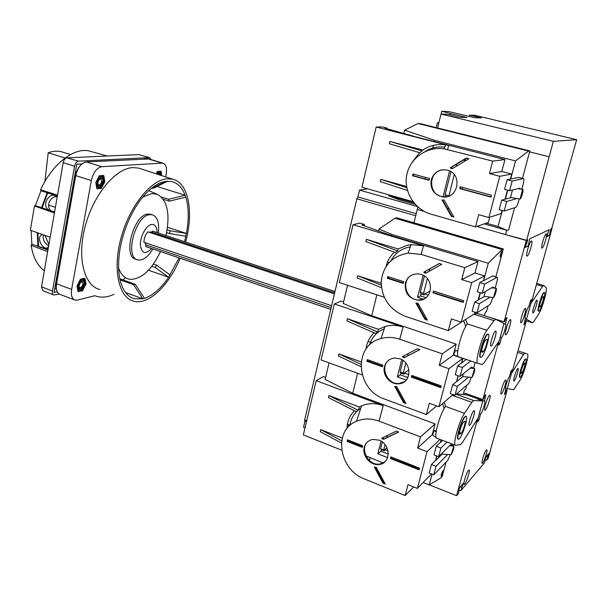<?xml version="1.0" encoding="UTF-8"?>
<svg xmlns="http://www.w3.org/2000/svg" width="607" height="607" viewBox="0 0 607 607"><rect width="100%" height="100%" fill="white"/><g stroke="black" fill="none" stroke-linecap="round" stroke-linejoin="round"><path stroke-width="0.91" d="M538.614 311.08L538.401 311.019C536.489 311.474 541.71 293.682 543.842 292.513L544.213 292.445M533.659 321.725L532.4 322.772L526.504 319.259L530.897 303.454L542.559 286.375L543.773 285.518L546.05 287.612C547.939 288.591 542.21 309.009 538.637 314.107L533.659 321.725M536.732 300.253L536.929 300.169C538.363 299.934 534.266 313.265 533.014 312.916C531.679 313.22 535.23 301.11 536.732 300.253M489.356 395.468L489.781 395.24C491.602 395.028 486.533 410.689 484.932 410.211C483.309 410.499 487.315 397.137 489.356 395.468M525.154 308.523L525.404 308.424C527.088 308.159 522.46 323.167 520.981 322.765C519.41 323.099 523.386 309.54 525.154 308.523M486.268 450.091L486.715 449.795C488.233 449.628 483.536 463.748 482.231 463.3C480.911 463.536 484.462 451.919 486.268 450.091M546.103 233.915L546.232 233.877C547.916 233.574 543.531 248.415 542.043 248.073C540.427 248.438 544.449 234.385 546.103 233.915M531.375 241.002L531.535 240.964C533.439 240.645 528.765 256.45 527.073 256.071C525.252 256.465 529.501 241.563 531.375 241.002M468.483 470.41L469.021 470.053C470.721 469.901 465.652 484.932 464.173 484.432C462.716 484.667 466.457 472.474 468.483 470.41M505.343 380.111L505.699 379.921C507.331 379.709 502.588 394.474 501.17 394.034C499.705 394.33 503.522 381.591 505.343 380.111M510.13 319.722L510.426 319.601C512.316 319.335 507.376 335.254 505.707 334.821C503.954 335.163 508.135 320.883 510.13 319.722M456.472 393.996L464.545 394.596L464.924 393.161L482.846 399.527L483.688 398.731L484.583 395.954L485.873 394.725L484.53 400.893C486.002 400.666 482.459 412.51 480.562 414.156L478.832 420.484L477.519 421.819L478.028 419.437L477.178 420.294L456.578 495.707L429.331 484.834M458.778 490.153L459.233 490.327L458.323 493.65L456.578 495.707M459.233 490.327L458.672 490.532L459.4 487.869L463.316 483.309L460.781 490.752L484.636 462.602L485.714 457.2L488.999 453.376L486.7 460.167L488.127 458.482L507.08 390.233L504.493 394.527L505.79 388.905C504.523 389.155 507.854 378.04 509.425 376.765L511.041 370.923L512.111 369.913L511.61 372.129L512.285 371.484L526.383 320.731L524.911 323.781L523.894 324.608L525.321 318.728C523.978 319.016 527.445 307.188 528.963 306.315L530.639 300.29L531.633 299.562L531.102 301.891L531.74 301.421L552.013 228.414L550.86 228.953L549.502 235.395L546.808 236.73L549.183 229.742L529.721 238.877L528.318 245.896L525.07 247.504L527.703 239.818L526.269 240.493L476.874 226.403L505.555 234.583L506.708 230.273M485.646 316.118L504.076 321.786L526.269 240.493M504.076 321.786L504.865 321.209L505.775 318.387L506.989 317.507L505.472 323.986C507.057 323.713 503.355 336.384 501.503 337.575L499.713 344.116L498.468 345.117L499.022 342.598L498.21 343.243L482.846 399.527M461.267 433.087L459.765 434.392C458.353 434.604 461.57 423.921 463.376 422.411L464.848 421.159C466.237 420.977 463.073 431.509 461.267 433.087L459.537 432.442M465.296 416.751L466.062 416.349C469.052 416.083 461.176 439.954 458.52 439.195C455.88 439.612 461.942 419.498 465.296 416.751M507.171 388.905L511.428 373.563L523.583 354.351L524.888 353.153L527.445 354.101C529.539 354.23 523.962 374.094 520.229 379.868L513.712 389.724L505.548 388.343M480.607 357.303L480.425 357.242C477.557 357.743 483.878 336.149 487.178 334.222L487.922 334.085M499.197 340.937L483.961 362.887L482.11 364.42L477.952 363.449C474.378 363.654 481.526 337.067 486.897 330.291L493.969 320.625L495.76 319.365L503.977 323.432L499.197 340.937M495.35 331.164L495.676 331.027C497.641 330.785 492.747 346.453 491.002 346.013C489.196 346.339 493.286 332.386 495.35 331.164M458.331 439.127L458.141 439.058C455.493 439.468 461.563 419.354 464.916 416.614L465.873 416.281M478.164 417.927L462.337 442.609L460.387 444.62L455.667 445.326C452.185 445.925 459.036 420.962 464.492 413.314L471.844 402.312L473.748 400.552L482.793 400.992L478.164 417.927M473.68 410.909L474.15 410.651C476.032 410.469 470.979 425.886 469.317 425.393C467.656 425.659 471.571 412.646 473.68 410.909M482.793 400.992L477.398 399.072L478.786 399.148L484.136 401.106M526.504 319.259L525.465 318.933M530.897 303.454L529.85 303.136M511.428 373.563L510.404 373.214M519.987 377.357L519.774 377.288C517.976 377.691 522.991 360.922 525.192 359.185L525.685 359.01M517.695 368.578L517.983 368.426C519.364 368.221 515.184 381.34 513.985 380.961C512.733 381.226 516.14 369.83 517.695 368.578M455.387 445.219L436.835 438.208C433.087 438.686 439.794 413.891 445.477 406.394L444.218 402.282M493.969 320.625L474.742 314.441L476.647 313.227L495.76 319.365M471.844 402.312L453.118 395.605L453.96 394.884M486.624 339.305L486.92 339.192C488.43 338.956 485.13 350.269 483.354 351.423L482.026 352.356C480.494 352.614 483.855 341.134 485.623 340.064L486.624 339.305M465.622 319.403L467.367 323.91C461.752 330.542 454.772 356.946 458.626 356.855L477.83 363.403M473.87 314.16L474.742 314.441M463.604 320.678L465.781 326.346M458.422 356.772L453.801 354.936L455.303 350.307L457.731 351.089M442.594 403.655L444.096 408.594M457.724 351.172L455.303 350.307M479.363 399.414L479.439 399.793M540.541 306.459L539.737 307.028C538.72 307.263 541.497 297.809 542.635 297.149L543.424 296.611C544.426 296.398 541.687 305.746 540.541 306.459L539.555 306.148M473.748 400.552L456.161 394.269M478.786 399.148L466.381 394.732L464.545 394.596M452.397 395.347L453.118 395.605M436.13 437.564L432.609 435.09L434.088 430.53L436.312 430.651M436.114 431.858L434.088 430.53M542.559 286.375L536.436 284.531M543.773 285.518L536.747 283.401M522.012 372.652L521.102 373.464C520.146 373.677 522.817 364.754 523.993 363.798L524.888 363.024C525.837 362.834 523.204 371.651 522.012 372.652L520.973 372.303M532.4 322.772L526.345 320.845M523.583 354.351L517.596 352.371M524.888 353.153L518.006 350.876M505.563 388.533L506.109 388.723M413.966 222.784L503.347 248.953L502.133 249.507L394.937 218.239L396.796 217.784L413.966 222.784L417.904 206.957M476.745 420.135L477.178 420.294M497.71 343.076L498.21 343.243M424.316 211.411L417.297 209.407L424.316 211.411M367.569 188.838L359.526 190.09L357.91 196.964L356.863 198.785L415.719 215.743M304.942 421.25L303.5 427.358L304.995 427.95M356.863 198.785L304.653 419.998L304.76 421.182L306.444 421.842M525.078 320.321L526.383 320.731M505.813 389.793L507.08 390.233M359.526 190.09L417.441 206.539M446.046 462.109L442.184 476.472L440.773 477.982L429.202 484.917L432.055 474.196M394.937 218.239L378.996 229.059L378.525 230.994M391.34 235.607L391.644 234.378L378.996 229.059M391.644 234.378L488.263 263.256L502.133 249.507M442.101 453.179L441.858 454.089L451.145 454.673L453.824 445.834C454.127 448.095 453.239 451.047 451.145 454.673M463.346 373.73L462.587 376.56L471.958 377.44L474.628 368.388C474.97 370.847 474.082 373.866 471.958 377.44M485.334 291.512L484.029 296.383L493.476 297.574L496.139 288.279C497.338 288.097 494.804 296.952 493.476 297.574M435.705 460.501L436.903 455.994M440.515 442.45L441.206 439.855M453.012 395.567L453.254 394.633M456.722 381.628L458.277 375.801M461.699 362.956L462.936 358.32M474.636 314.403L475.205 312.279M478.468 300.01L480.403 292.771M483.62 280.684L488.263 263.256M463.194 394.497L464.378 390.104L465.713 388.95L466.707 385.255M484.356 315.701L485.266 312.324L486.533 311.497L488.066 305.791M503.347 248.953L495.843 276.86M501.913 251.063L501.997 251.04C502.209 253.051 501.625 255.023 500.251 256.966C499.993 255.19 500.547 253.218 501.913 251.063M442.882 470.835L443.125 470.691C443.178 472.671 442.541 474.553 441.198 476.343C441.008 474.947 441.57 473.111 442.882 470.835M437.359 384.535L435.075 385.05M437.139 384.709L412.107 375.801M408.883 374.648L404.3 373.024L403.996 374.208L400.825 373.077L400.119 371.848L403.01 360.467M407.912 377.531L400.377 374.838L400.825 373.077M428.383 295.177L424.46 293.917L424.194 294.964L420.932 293.917L420.294 292.369L424.437 276.056M425.977 297.711L420.423 295.928L420.932 293.917M404.3 373.024L408.943 369.883M439.058 385.142L437.609 385.824M406.25 380.05L397.365 376.864L401.728 359.663M429.202 484.917L423.125 482.489M389.049 262.558L387.501 262.08M371.719 315.723L376.841 294.827M372.152 342.826L368.077 341.407M352.735 393.237L357.629 373.244M347.295 424.908L349.556 425.788M423.428 299.236L417.533 297.331L423.125 275.282M411.774 465.099L408.784 465.068M387.607 457.64L377.858 453.793L381.067 441.137M400.377 374.838L397.365 376.864M403.89 356.984L404.224 355.679M403.996 374.208L403.306 372.979L405.825 363.085M407.654 355.914L408.245 353.578M403.306 372.979L400.119 371.848M463.445 301.656L463.027 301.891M420.423 295.928L417.533 297.331M347.561 285.26L343.198 303.553M329.062 362.865L325.071 379.61M479.318 413.708L480.562 414.156M466.639 393.768L466.381 394.732M477.352 419.187L478.028 419.437M477.876 420.135L478.832 420.484M503.909 323.683L505.191 324.092M500.229 337.158L501.503 337.575M498.218 342.34L499.022 342.598M498.757 343.797L499.713 344.116M505.57 390.642L506.39 390.931M504.872 393.177L505.585 393.427M510.783 371.848L511.61 372.129M524.896 320.989L525.73 321.255M524.182 323.546L524.911 323.781M530.268 301.633L531.102 301.891M525.116 318.493L525.548 318.629M357.91 196.964L416.227 213.71M461.449 485.486L462.595 485.941M460.243 486.882L461.684 487.451M458.824 489.97L460.781 490.752M486.207 456.623L487.542 457.132M485.448 459.689L486.7 460.167M487.262 455.402L488.324 455.804M485.107 459.393L485.486 459.537M450.424 444.87L453.475 446.031L449.529 445.766M471.184 367.402L474.371 368.495L470.319 368.1M492.603 287.293L495.972 288.333L491.753 287.779M424.194 294.964L423.565 293.416L427.328 278.628M429.202 271.268L429.817 268.855M424.46 293.917L430.28 291.094M388.29 454.066L380.976 451.191L377.858 453.793M380.976 451.191L381.363 449.65L380.597 448.725L382.319 441.964M383.207 438.466L383.495 437.336M366.188 347.841L366.78 348.046M347.416 424.21L350.14 425.264M388.01 450.804L384.8 449.552L386.978 447.716M384.8 449.552L384.459 450.872L381.363 449.65M384.459 450.872L383.707 449.946L380.597 448.725M383.707 449.946L385.066 444.62M386.864 437.564L387.403 435.439M425.317 272.589L425.682 271.17M423.565 293.416L420.294 292.369M525.51 359.291L525.897 359.078C527.862 358.783 521.792 377.926 520.085 377.395C518.287 377.797 523.31 361.028 525.51 359.291M487.565 334.351L488.104 334.146C491.222 333.789 483.612 358.054 480.812 357.371C477.944 357.88 484.28 336.278 487.565 334.351M544.16 292.612L544.426 292.506C546.459 292.157 540.496 311.603 538.72 311.118C536.808 311.573 542.036 293.78 544.16 292.612M152.835 248.984C147.979 257.034 143.009 260.684 137.918 259.925C124.215 257.967 135.293 215.432 149.785 214.658L152.19 214.741C157.448 216.646 159.489 222.731 158.321 232.989M151.613 248.567C145.293 254.887 141.537 253.574 140.354 244.636C140.202 236.115 146.363 225.129 151.591 224.469C155.104 224.256 156.955 226.972 157.145 232.602M330.754 309.395L146.219 246.738L145.695 246.533L146.006 244.94L144.891 242.625M331.627 305.716L143.92 242.299C144.026 238.194 145.361 234.712 147.911 231.859L334.434 293.834M149.087 232.253L151.226 231.942M151.978 232.193L152.532 231.077L334.981 291.497M142.713 197.116L151.56 193.58L157.205 194.263C167.464 200.135 170.392 213.892 165.977 235.531M160.498 251.586C151.621 269.948 141.56 279.205 130.315 279.364C124.974 278.696 121.066 274.888 118.585 267.937M136.954 259.584L136.089 259.288C122.356 257.322 133.411 214.817 147.933 214.059L151.34 214.461M146.006 244.94L331.164 307.666M145.695 246.533L330.762 309.373M180.104 258.241C169.148 285.222 148.92 305.124 133.972 301.277C118.957 298.098 112.341 270.047 120.952 238.255C129.397 206.456 150.817 179.824 167.153 178.792L172.547 179.164C188.686 182.699 193.891 212.131 185.613 242.026M179.042 257.884L168.647 277.27C160.992 288.408 152.926 295.434 144.458 298.356L142.804 298.811L134.451 298.788C129.799 297.513 126.036 294.152 123.175 288.689L122.318 286.891C118.236 277.149 117.492 264.394 120.087 248.627L120.672 245.532C124.078 229.552 129.989 215.326 138.411 202.852L140.073 200.507C148.768 189.027 157.357 182.639 165.848 181.349L171.5 181.516C177.639 182.957 182.183 187.517 185.112 195.204L185.78 197.108C188.823 207.199 189.035 219.317 186.417 233.452L184.543 241.677M98.812 176.637L101.323 176.69L103.63 179.179L102.644 184.566L99.343 187.51L97.006 185.059L97.272 187.624L101.028 187.275L103.88 181.736L103.008 176.493L100.436 175.689M96.65 187.419L97.272 187.624M95.929 182.221L97.006 185.059L98 179.626L96.369 182.366M103.767 175.446L104.806 181.736L101.392 188.382L96.885 188.8L95.792 182.487L99.26 175.772L103.767 175.446M103.865 181.44L104.806 181.736M98.797 187.555L101.392 188.382M99.252 176.774L98 179.626L101.323 176.69L103.008 176.493M81.095 281.883L82.074 281.716C83.508 284.357 82.78 286.39 79.874 287.824L79.107 287.012M82.203 281.269C87.666 281.39 78.781 294.425 79.138 285.745L80.078 283.135L82.203 281.269M157.706 174.33L158.981 174.748M157.683 174.323L158.761 173.754L160.043 175.097M99.601 179.019L100.679 178.754C102.371 181.387 101.764 183.504 98.85 185.097L97.962 184.217M101.035 178.238C106.407 179.202 97.659 191.751 97.947 182.661L98.531 180.613L101.035 178.238M119.807 278.757L135.232 284.296L144.458 298.356M120.049 279.85L133.563 284.713L135.232 284.296M151.704 188.109L152.243 188.276L165.848 181.349M167.479 181.197L153.897 188.109L152.243 188.276M161.394 197.009L168.655 199.286L185.112 195.204L157.031 186.508M163.291 199.271L169.353 201.183L168.655 199.286M167.122 229.795L170.165 230.797L186.417 233.452L167.494 227.268M166.614 232.602L169.611 233.596L170.165 230.797M153.419 264.083L156.697 265.221L170.119 275.032M151.811 266.276L155.195 267.452L156.697 265.221M125.558 292.513L142.804 298.811L133.563 284.713M156.773 174.027L159.042 172.342L160.946 175.385M121.939 285.973L123.175 288.689M156.174 173.83L157.342 171.485L161.105 171.212L161.652 175.613M113.919 294.349C107.841 297.149 102.12 297.825 96.748 296.383L94.806 295.723L77.415 300.086L75.04 300.093C71.922 298.841 70.784 295.283 71.634 289.41L91.331 180.545C93.311 172.403 96.786 167.782 101.771 166.69L162.881 163.108C166.06 164.322 167.145 168.139 166.151 174.558L165.681 176.933M100.072 289.577C84.198 286.094 76.725 257.876 85.208 226.229C93.516 194.566 115.58 168.314 132.774 167.593L138.464 168.063L140.953 168.875M86.027 283.932L82.651 290.639L78.113 291.732L76.96 286.026L80.39 279.25L84.919 278.241L86.027 283.932L85.071 283.583M74.449 299.866L60.101 294.448C56.921 293.181 55.745 289.622 56.557 283.788L75.769 175.62C77.719 167.54 81.217 162.972 86.27 161.917L148.89 158.951M125.163 278.089L122.986 279.895M148.472 270.206L168.647 277.27L155.195 267.452M80.01 279.994L80.397 280.138L77.537 285.783L78.5 290.533L82.279 289.638L85.101 284.038L84.821 281.739L83.872 286.899L80.579 290.146L78.204 288.226L79.153 283.021L82.469 279.781L84.821 281.739L84.176 279.296L82.666 278.742M80.397 280.138L84.176 279.296M77.15 285.639L77.537 285.783M156.94 172.297L156.667 173.997M158.01 171.44L160.423 172.168L157.289 172.403M160.976 175.4L160.423 172.168M185.78 197.108L169.353 201.183M185.848 236.244L169.611 233.596M144.284 158.89L147.008 158.753M56.337 288.553C55.556 284.706 56.11 280.411 58.006 275.654M84.411 162.342L88.493 161.758M74.38 183.443C74.145 177.267 75.852 171.629 79.517 166.538M81.019 290.04L82.651 290.639M77.817 290.283L78.5 290.533M48.909 244.5L45.001 235.395M44.91 181.508L48.203 152.782C52.68 151.09 57.005 150.718 61.186 151.674L63.166 152.236M48.203 152.782L65.07 158.002M56.072 283.287L74.608 177.176L78.174 168.496M57.179 291.747L54 292.483L76.763 164.186L81.899 163.905M53.553 294.919L42.771 290.571L41.519 286.838L63.196 162.638C63.872 159.8 65.124 158.199 66.952 157.835L138.677 154.618L149.701 157.592L78.493 161.151C76.588 161.538 75.283 163.237 74.562 166.242L52.468 291.064C52.172 293.181 52.597 294.494 53.75 294.994L59.069 293.993M149.701 157.592L151.09 159.603M57.528 195.12L40.586 189.779C52.627 163.609 73.697 147.547 88.963 150.915L92.454 151.894M48.052 249.431L31.837 244.272L31.094 245.319C33.104 257.3 37.52 265.752 44.341 270.684M31.837 244.272L31.154 230.501M50.176 237.223L30.35 230.22L34.478 205.985L35.373 205.621L40.995 190.712L40.586 189.779M48.12 249.037L46.17 248.339C40.001 246.601 36.807 235.941 42.551 234.53M54.577 212.01L49.281 210.189C41.519 207.07 47.589 192.7 55.336 195.689L57.278 196.562M57.316 196.342L55.336 195.689M38.56 246.04L37.9 232.883M42.095 207.898L47.71 192.988L57.346 196.16M51.39 210.933C45.282 207.169 50.214 195.424 57.24 196.782M48.689 245.736C44.159 242.883 42.414 239.257 43.454 234.848M47.945 250.031L37.9 246.434L37.255 232.656M54.562 212.109L41.519 207.7L47.156 192.738L47.71 192.988M57.354 196.099L40.995 190.712M47.657 251.655L31.094 245.319M41.519 207.7L35.373 205.621M54.41 212.974L34.478 205.985M383.207 463.08L365.854 455.789M353.54 443.133L352.917 441.934M349.905 425.469C350.717 419.391 353.327 414.429 357.728 410.582M358.32 410.097L360.717 408.443M420.507 436.903L379.079 421.152C371.074 418.246 363.547 418.276 356.506 421.243C333.091 430.234 338.6 469.568 364.511 478.969L405.157 495.532L408.003 484.652L417.358 488.415L427.062 451.661L417.601 448.012L420.507 436.903L435.098 423.921L352.477 393.146L325.109 379.458M435.098 423.921L432.275 434.597L432.715 434.764M440.948 439.764L440.401 442.556L442.647 440.401M436.653 455.895L435.591 460.607L442.093 454.104M440.917 448.034L436.289 446.266L433.997 454.871L438.618 456.654L440.917 448.034L447.025 442.055M417.601 448.012L432.275 434.597M427.062 451.661L439.984 439.392M362.296 447.405L362.705 445.788L347.53 439.817L347.136 441.426L362.296 447.405M364.299 447.306C361.742 455.963 371.097 466.373 379.747 464.385C391.212 462.898 390.688 444.043 379.034 440.143L372.804 439.415C368.396 440.28 365.566 442.913 364.299 447.306M383.427 439.407L398.64 432.025L396.272 431.122L381.583 438.269L383.427 439.407L383.958 438.975L382.281 437.928M382.949 483.111L385.27 484.052L376.317 467.382L374.299 466.995L382.949 483.111L383.616 482.497L384.663 482.922M390.468 458.513L419.141 469.826L419.581 468.172L390.893 456.881L390.468 458.513L391.257 457.025M431.433 473.953L417.358 488.415M450.333 454.628L447.655 460.44L433.755 474.864L429.164 473.058L431.433 464.514L435.409 460.538M436.289 446.266L440.219 442.488M405.157 495.532L413.655 486.928M325.602 377.395L323.41 376.59L316.186 380.642L303.356 434.893L341.65 450.174M316.186 380.642L383.207 405.643L379.079 421.152M359.352 407.001L328.933 395.521L328.44 397.577L356.066 411.576L358.244 410.317L359.352 407.001L361.56 405.878C368.32 402.987 375.536 402.911 383.207 405.643M346.969 428.588C347.227 421.463 349.708 415.514 354.42 410.742M341.415 443.004L320.261 431.653L320.746 429.619L341.68 440.819M342.257 438.087L320.746 429.619M328.933 395.521L358.244 410.317M451.327 444.885L450.698 444.597L438.618 456.654M433.755 474.864L436.038 466.313L447.67 454.461M453.118 444.362L452.822 445.455M431.433 464.514L436.038 466.313M348.061 440.022L347.849 440.894L362.485 446.661M347.849 440.894L347.136 441.426M368.282 441.274C358.896 448.338 368.586 466.73 380.286 463.923L384.899 461.806M419.346 469.059L390.991 458.057M382.956 481.632L375.202 467.2M398.404 431.934L383.958 438.975M383.207 481.738L383.616 482.497M370.202 361.802L369.777 360.49M369.526 345.011C371.871 337.249 376.788 331.854 384.269 328.819M442.268 353.805L399.725 339.245C393.306 337.113 387.061 336.877 380.976 338.547C352.917 345.102 355.763 389.785 384.641 399.095L426.364 414.535L429.316 403.268L438.922 406.773L448.975 368.692L439.248 365.315L442.268 353.805L456.183 344.131L371.454 315.64L343.228 303.432M456.183 344.131L453.262 355.178L462.633 358.373L461.593 363.039L466.252 359.458M458.012 375.703L456.616 381.712L462.898 376.59M452.997 394.542L438.922 406.773M462.413 367.485L457.663 365.846L455.288 374.754L460.03 376.408L462.413 367.485L470.706 360.975M439.248 365.315L453.262 355.178M448.975 368.692L462.633 358.373M382.433 366.818L382.85 365.141L367.281 359.602L366.871 361.271L382.433 366.818M384.489 366.636C382.053 375.035 390.301 384.921 398.89 383.791C411.705 383.267 412.373 362.508 399.641 358.729L394.717 358.031C389.436 358.638 386.029 361.506 384.489 366.636M404.148 357.796L419.801 349.64L417.373 348.805L402.259 356.704L404.148 357.796L404.664 357.477L402.828 356.408M403.572 402.638L405.962 403.518L396.796 386.765L394.717 386.447L403.572 402.638L404.216 402.16L405.468 402.616M411.349 377.129L440.796 387.63L441.243 385.915L411.781 375.437L411.349 377.129L412.161 375.566M471.161 377.364L471.153 377.387C470.205 380.665 469.234 382.85 468.24 383.943L455 395.256L450.288 393.571L452.64 384.739L456.426 381.644M457.663 365.846L461.403 362.971M426.364 414.535L436.615 405.931M343.615 301.816L341.369 301.064L334.32 303.94L321.073 359.966L362.182 374.898M334.32 303.94L403.018 327.067L399.725 339.245M378.54 329.343L347.363 318.705L346.855 320.837L375.354 333.372L377.6 331.953L378.54 329.343L385.058 326.498C390.885 324.866 396.872 325.056 403.018 327.067M366.006 349.093C366.856 342.636 369.534 337.204 374.041 332.795M360.899 366.605L338.41 356.028L338.911 353.934L360.922 364.246M361.135 361.878L338.911 353.934M347.363 318.705L377.6 331.953M472.079 367.508L471.518 367.129L460.03 376.408M455 395.256L457.359 386.409L468.521 377.114M475.16 362.493L473.665 368.054M452.64 384.739L457.359 386.409M367.834 359.799L367.569 360.862L382.585 366.218M367.569 360.862L366.871 361.271M389.785 359.496C379.094 365.718 386.902 385.24 399.406 383.427L404.52 381.651M440.955 387.016L411.857 376.78M403.572 401.31L395.529 386.606M419.718 349.617L404.664 357.477M403.799 401.394L404.216 402.16M388.465 278.181L388.268 276.86M391.052 260.585C395.203 253.005 401.629 248.422 410.34 246.829M419.126 305.306L417.479 304.767M464.818 267.679L421.114 254.409L408.147 253.119C391.978 256.093 382.987 265.707 381.173 281.959C381.72 298.432 389.823 309.911 405.484 316.406L448.338 330.625L451.396 318.948L461.259 322.173L471.685 282.695L461.692 279.607L464.818 267.679L478.005 261.564L391.075 235.524L361.795 224.939L364.208 224.355L364.564 225.941M478.005 261.564L474.978 272.991L484.598 275.919L483.521 280.738L492.717 275.912M480.129 292.688L478.179 300.01L484.462 296.436M474.932 312.195L474.515 313.751L461.259 322.173M462.132 321.619L448.338 330.625M484.667 284.091L479.788 282.589L477.337 291.815L482.201 293.333L484.667 284.091L497.118 277.247C497.664 277.513 497.565 279.114 496.822 282.05L495.221 287.999M461.692 279.607L474.978 272.991M471.685 282.695L484.598 275.919M403.283 283.378L403.716 281.64L387.736 276.564L387.304 278.294L403.283 283.378M405.393 283.112C404.444 292.969 408.807 298.682 418.473 300.253C432.685 301.057 434.984 278.052 420.977 274.402L417.639 273.825C411.379 274 407.297 277.096 405.393 283.112M425.621 273.271L441.721 264.288L439.233 263.521L423.678 272.224L425.621 273.271M424.93 319.305L427.381 320.117L417.995 303.28L415.871 303.03L424.93 319.305L425.545 318.963L427.009 319.441M432.981 292.824L463.232 302.453L463.702 300.677L433.428 291.072L432.981 292.824L433.815 291.193M492.672 297.476L492.391 298.515C491.42 301.876 490.456 303.993 489.515 304.873L476.996 312.855L472.155 311.3L474.591 302.149L478.179 300.01M479.788 282.589L483.324 280.677M364.208 224.355L359.921 223.08L353.062 224.696L339.374 282.589L384.223 297.24M353.062 224.696L423.504 245.812L421.114 254.409M398.374 249.06L366.408 239.333L365.884 241.533L395.294 252.504L397.615 250.919L398.374 249.06L399.194 248.559L407.236 245.289L411.106 244.621L423.504 245.812M386.113 266.329C387.509 260.775 390.263 256.055 394.375 252.163M381.454 287.71L357.151 277.907L357.675 275.737L381.211 285.191M381.15 283.279L357.675 275.737M366.408 239.333L397.615 250.919M493.529 287.475L493.051 287.028L482.201 293.333M476.996 312.855L479.439 303.69L490.13 297.157M474.591 302.149L479.439 303.69M388.298 276.746L387.979 278.029L403.397 282.93M387.979 278.029L387.304 278.294M426.061 273.029L423.678 272.224M412.76 274.637C400.377 279.402 405.552 300.579 418.967 300.002L424.202 298.856M463.353 301.99L433.459 292.589M424.923 318.129L416.577 303.143M424.172 272.012L439.331 263.552M425.12 318.197L425.545 318.963M512.49 189.968L510.487 197.457L520.032 199.05L522.627 189.414L517.953 188.618M484.204 223.9L507.262 230.432L508.628 229.886L514.584 207.723M388.92 194.87L388.692 195.818L399.436 199.878L415.256 204.362M522.475 178.359L529.85 150.923L528.576 151.06L515.533 160.916L510.692 179.088M507.733 190.188L505.32 199.24M502.315 210.538L498.066 226.487L507.262 230.432M518.81 188.405L522.688 189.407C523.985 189.187 521.314 198.891 520.032 199.05M463.308 160.066L465.622 160.665M448.899 196.069L454.226 174.588M456.35 166.257L456.942 163.913M462.147 189.043L462.564 187.411M448.823 195.788L445.083 194.756L450.933 171.705M451.805 168.268L452.185 166.781M446.046 196.827L445.083 194.756M464.12 159.58L466.434 160.18M442.996 196.911L449.575 170.969M505.555 234.583L526.671 240.304L553.349 141.325L576.65 139.701L551.702 228.558L550.822 228.968L549.517 235.243L546.884 236.548L547.575 234.014M437.571 127.971L441.031 114.055L553.349 141.325M528.576 151.06L418.117 123.547L419.9 123.578L529.85 150.923M549.138 156.75L529.6 151.879M418.117 123.547L404.611 130.156L434.612 140.331L515.533 160.916M441.145 114.063L441.828 111.293L448.892 111.612L474.856 117.728L481.298 117.917L469.681 115.125L469.355 116.4M441.031 114.055L447.427 114.298L459.795 117.288L466.904 117.5L450.477 113.532L450.121 114.951M441.828 111.293L450.477 113.532M469.681 115.125L475.015 115.322L576.65 139.701M438.869 122.758L437.419 122.743L438.785 123.107M436.205 127.629L437.419 122.743M403.799 133.487L404.611 130.156M388.692 195.818L413.822 202.708M425.014 178.906L425.401 177.343M432.427 149.117L433.352 145.392M434.301 141.583L434.612 140.331M525.131 247.292L528.325 245.736L529.676 238.892L549.221 229.727L547.59 234.021M525.897 244.522L525.161 247.299M526.701 243.483L525.92 244.53M526.671 240.304L527.741 239.803L526.739 243.49M486.336 223.171L498.066 226.487M425.332 151.409C431.236 147.751 437.715 146.333 444.756 147.16M449.15 208.755L447.268 208.231M492.717 161.128L444.165 148.836C426.827 146.143 409.846 158.29 406.773 174.991C403.48 191.645 414.535 209.536 431.236 214.233L475.501 226.874L478.695 214.681L488.893 217.534L499.789 176.296L489.454 173.587L492.717 161.128L504.948 159.588L415.271 136.727L384.861 128.138L387.183 128.13L387.304 128.828M504.948 159.588L501.799 171.508L511.724 174.088L510.404 179.05L519 177.449M507.452 190.112L505.032 199.21L511.291 197.586M502.035 210.462L501.215 213.535L488.893 217.534M489.705 217.276L488.324 222.488L475.501 226.874M512.171 181.045L507.126 179.718L504.569 189.346L509.599 190.689L512.171 181.045L523.538 178.633C524.144 178.951 524.038 180.772 523.204 184.111L521.83 189.187M489.454 173.587L501.799 171.508M499.789 176.296L511.724 174.088M429.043 180.271L429.498 178.458L412.995 173.989L412.555 175.787L429.043 180.271M431.228 179.892C430.059 188.914 433.793 194.566 442.427 196.85C458.202 199.756 463.133 173.625 447.359 170.165L446.206 169.914C438.686 169.315 433.686 172.638 431.228 179.892M452.162 168.776L468.832 158.731L466.259 158.07L450.159 167.782L452.162 168.776M451.335 216.304L453.861 217.018L444.203 200.098L442.002 199.946L451.335 216.304L453.641 216.631M459.719 188.602L490.987 197.093L491.473 195.242L460.189 186.766L459.719 188.602L460.592 186.873M519.213 198.914L518.583 201.251C517.581 204.718 516.633 206.752 515.753 207.351L504.159 211.046L499.166 209.673L501.701 200.128L505.032 199.21M507.126 179.718L510.404 179.05M387.183 128.13L382.767 127.007L376.165 127.015L361.924 187.244L413.026 201.683M376.165 127.015L448.785 145.536L447.549 149.527M422.844 150.035L389.891 141.477L389.345 143.768L419.9 152.729L422.844 150.035C429.673 145.49 437.245 143.768 445.553 144.883L448.785 145.536M412.684 161.576L419.551 152.623M407.456 190.423L380.263 181.614L380.801 179.361L406.811 187.738M406.591 186.501L380.801 179.361M389.891 141.477L422.313 150.923M520.002 188.701L519.615 188.208L509.599 190.689M516.952 198.535L506.716 201.486L504.159 211.046M501.701 200.128L506.716 201.486M413.572 174.141L413.192 175.696L429.103 180.021M413.192 175.696L412.555 175.787M452.443 168.609L450.159 167.782M442.556 169.808C427.776 171.379 428.132 195.439 442.898 196.744L447.162 196.615M491.048 196.843L460.174 188.511M451.312 215.318L442.579 200.014M450.622 167.722L466.578 158.154M451.471 215.364L451.912 216.138M460.197 434.149L459.461 433.876M464.492 413.314L445.477 406.394M483.354 351.423L481.692 350.869M482.337 352.219L481.738 352.014M486.897 330.291L467.367 323.91M521.33 373.343L520.943 373.206M404.429 462.208L403.556 463.004M304.653 419.998L306.687 420.795M147.471 158.723L161.993 163.048M86.27 161.917L101.771 166.69M75.769 175.62L91.331 180.545M56.557 283.788L71.634 289.41M48.568 205.045L55.396 207.336M52.468 291.064L41.519 286.838M74.562 166.242L63.196 162.638M78.493 161.151L66.952 157.835M149.405 157.57L138.677 154.618M46.17 248.339L48.484 246.928M369.413 460.576L370.126 457.875M492.421 275.935L496.928 277.3M515.996 198.375L516.823 198.595M518.826 177.426L523.477 178.64M496.139 288.279L492.717 287.225M474.628 368.388L471.358 367.265M453.824 445.834L450.66 444.635M487.709 334.017L488.104 334.146M465.683 416.205L466.062 416.349M157.205 194.263L148.753 190.651M150.346 214.142L152.19 214.741M334.669 292.809L150.938 231.851M81.573 281.527L82.074 281.716M157.949 174.103L158.359 174.224M100.125 178.587L100.679 178.754M162.881 163.108L148.374 158.791M134.451 298.788L132.015 297.9M172.547 179.164L138.464 168.063M70.511 154.535L61.186 151.674M56.405 289.091L54.713 288.454M88.963 150.915L107.227 156.029M356.506 421.243L361.56 405.878M379.747 464.385L380.286 463.923M380.976 338.547L385.058 326.498M398.89 383.791L399.406 383.427M408.147 253.119L411.106 244.621M497.118 277.247L492.611 275.882M418.473 300.253L418.967 300.002M522.688 189.407L518.856 188.39M444.165 148.836L445.553 144.883M523.538 178.633L518.886 177.419M442.427 196.85L442.898 196.744"/></g></svg>

